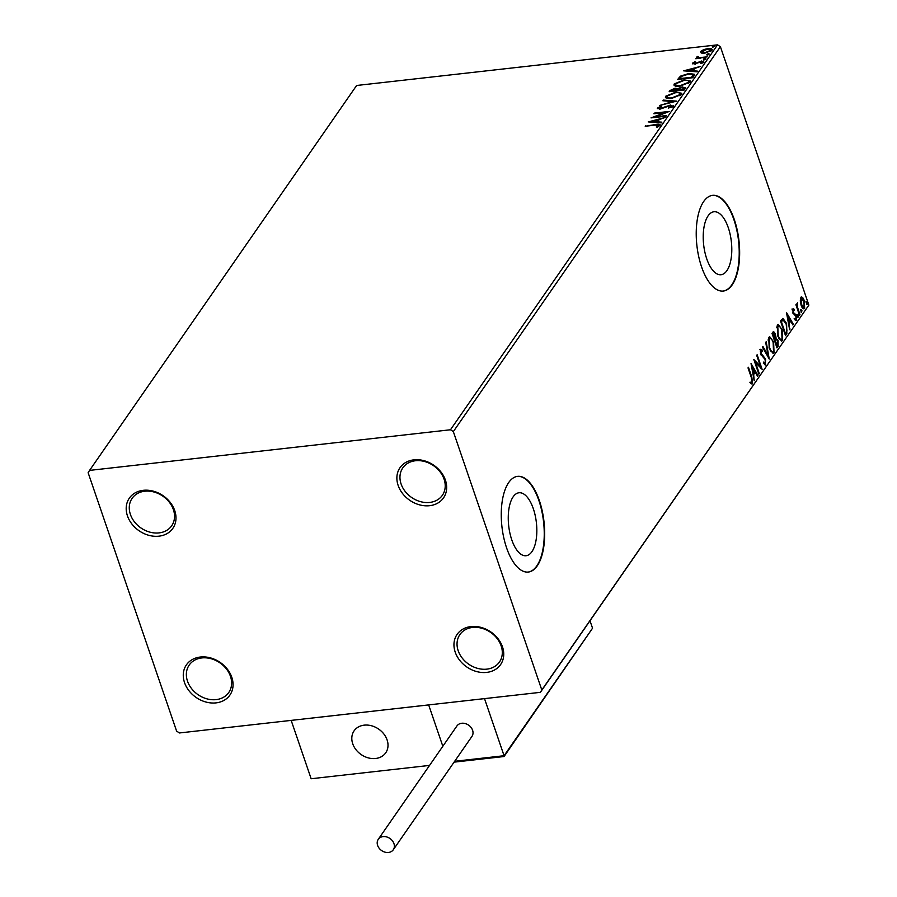 <?xml version="1.0" encoding="UTF-8"?>
<svg xmlns="http://www.w3.org/2000/svg" width="897" height="897" viewBox="0 0 897 897"><rect width="100%" height="100%" fill="white"/><g stroke="black" fill="none" stroke-linecap="round" stroke-linejoin="round"><path stroke-width="1.35" d="M455.216 652.141A26.484 21.248 -145.2 0 0 486.701 672.402A26.484 21.248 -145.2 0 0 502.477 646.827A26.484 21.248 -145.2 0 0 471.003 626.566A26.484 21.248 -145.2 0 0 455.216 652.141M501.154 645.885A24.073 19.308 34.8 0 1 499.45 662.031A24.073 19.308 34.8 0 1 477.552 668.355A24.073 19.308 34.8 0 1 458.188 650.717A24.073 19.308 34.8 0 1 459.892 634.583A24.073 19.308 34.8 0 1 481.79 628.248A24.073 19.308 34.8 0 1 501.154 645.885M398.145 485.434A26.484 21.248 -145.2 0 0 429.618 505.695A26.484 21.248 -145.2 0 0 445.405 480.108A26.484 21.248 -145.2 0 0 413.921 459.847A26.484 21.248 -145.2 0 0 398.145 485.434M444.071 479.177A24.073 19.308 34.8 0 1 442.367 495.312A24.073 19.308 34.8 0 1 420.48 501.636A24.073 19.308 34.8 0 1 401.105 484.01A24.073 19.308 34.8 0 1 402.809 467.864A24.073 19.308 34.8 0 1 424.707 461.54A24.073 19.308 34.8 0 1 444.071 479.177M127.464 515.91A26.484 21.248 -145.2 0 0 158.937 536.171A26.484 21.248 -145.2 0 0 174.724 510.584A26.484 21.248 -145.2 0 0 143.24 490.323A26.484 21.248 -145.2 0 0 127.464 515.91M173.39 509.642A24.073 19.308 34.8 0 1 171.686 525.788A24.073 19.308 34.8 0 1 149.799 532.112A24.073 19.308 34.8 0 1 130.424 514.486A24.073 19.308 34.8 0 1 132.128 498.34A24.073 19.308 34.8 0 1 154.026 492.016A24.073 19.308 34.8 0 1 173.39 509.642M184.535 682.617A26.484 21.248 -145.2 0 0 216.02 702.878A26.484 21.248 -145.2 0 0 231.796 677.291A26.484 21.248 -145.2 0 0 200.323 657.03A26.484 21.248 -145.2 0 0 184.535 682.617M230.473 676.36A24.073 19.308 34.8 0 1 228.769 692.495A24.073 19.308 34.8 0 1 206.871 698.83A24.073 19.308 34.8 0 1 187.507 681.193A24.073 19.308 34.8 0 1 189.211 665.058A24.073 19.308 34.8 0 1 211.109 658.723A24.073 19.308 34.8 0 1 230.473 676.36M728.286 227.703A31.675 13.937 83.6 0 0 713.967 211.759A31.675 13.937 83.6 0 0 706.724 258.785A31.675 13.937 83.6 0 0 721.053 274.729A31.675 13.937 83.6 0 0 728.286 227.703M533.323 508.711A31.675 13.937 83.6 0 0 518.993 492.767A31.675 13.937 83.6 0 0 511.761 539.792A31.675 13.937 83.6 0 0 526.079 555.736A31.675 13.937 83.6 0 0 533.323 508.711M539.355 500.593A48.146 21.18 83.6 0 0 517.58 476.363A48.146 21.18 83.6 0 0 506.581 547.82A48.146 21.18 83.6 0 0 528.355 572.051A48.146 21.18 83.6 0 0 539.355 500.593M528.142 572.073A48.146 21.18 83.6 0 0 538.918 500.638A48.146 21.18 83.6 0 0 517.367 476.385M734.318 219.574A48.146 21.18 83.6 0 0 712.554 195.355A48.146 21.18 83.6 0 0 701.555 266.813A48.146 21.18 83.6 0 0 723.33 291.043A48.146 21.18 83.6 0 0 734.318 219.574M723.105 291.065A48.146 21.18 83.6 0 0 733.892 219.63A48.146 21.18 83.6 0 0 712.341 195.378M701.23 53.046L700.602 51.544L703.607 49.627L707.935 48.573C711.063 48.203 712.409 48.763 711.983 50.266L704.706 53.226L701.23 53.046L700.602 51.544L700.893 52.374L701.936 51.421L702.799 53.315M712.207 49.391L711.983 50.266M698.09 56.959L699.828 57.599L707.228 56.859L695.792 58.731L697.855 57.913L696.812 57.004L697.518 56.477L698.483 56.657L698.326 58.013L700.12 58.428M693.919 62.958L696.083 63.149L701.6 61.007L703.842 61.983L701.443 63.463L700.68 63.216L702.441 62.207L701.219 61.635L694.592 64.035L692.551 63.149L694.962 61.747L695.646 62.016L693.874 63.182L695.265 64.248M702.687 62.913L702.519 61.915L702.811 62.835M694.076 75.808L692.742 77.725L677.706 79.418L680.475 76.144L688.941 73.464L694.558 74.316L694.076 75.808M684.22 90.025L669.173 91.707L669.992 90.541L675.037 88.22L677.695 88.635L682.449 86.897L685.364 88.366L684.22 90.025M685.588 87.536L685.364 88.366M676.495 101.148L659.62 105.487L672.907 101.507L662.894 100.778L663.365 100.083L676.495 101.148M666.493 115.556L666.056 116.195L651.02 117.888L665.103 112.495L653.891 113.751L654.328 113.112L669.364 111.419L655.315 116.812L666.493 115.556M658.757 126.399L658.476 125.58L655.214 125.132L645.212 126.253L655.808 124.481C658.712 123.921 660.125 124.223 660.024 125.401L657.209 127.15L656.279 126.959L658.555 125.277L658.589 125.894M660.192 124.784L660.024 125.401M450.473 429.764L89.565 470.398L88.13 472.719L176.608 731.122L179.467 732.961L540.375 692.338L541.81 690.006L453.333 431.603L450.473 429.764L717.533 44.85L356.625 85.484L89.565 470.398M648.228 121.914L665.17 117.462L659.284 119.548L657.669 121.869L661.908 122.171L661.425 122.867L648.228 121.914M671.943 107.36L669.924 105.7L659.945 109.165L657.467 108.077L661.123 106.194L661.694 106.586L659.003 107.92L660.327 108.537L670.384 105.061L673.243 106.339L668.265 108.145L671.775 106.104L671.999 107.337M657.333 108.638L658.959 107.999M659.003 107.92L659.295 109.21M673.4 105.689L673.243 106.339M671.472 98.491C667.144 99.018 665.215 98.266 665.675 96.248L675.811 92.133L681.798 93.277L681.518 94.42L671.472 98.491M665.417 97.336L665.675 96.248L665.966 97.078L667.592 95.631M679.993 86.202C675.676 86.729 673.748 85.977 674.208 83.959L684.333 79.844L690.331 80.988L690.051 82.12L679.993 86.202M673.95 85.047L674.208 83.959L674.488 84.789L676.125 83.343M683.66 70.841L700.613 66.389L694.715 68.475L693.112 70.796L697.339 71.098L696.857 71.794L683.66 70.841M704.324 59.617L703.439 59.236L705.064 58.563L705.95 58.955L703.562 59.572M703.73 60.065L705.345 59.393L705.064 58.563L705.95 58.955M707.711 54.751L706.825 54.358L708.439 53.685L709.325 54.078L706.937 54.695M708.72 54.482L708.439 53.685L709.325 54.078M713.227 46.801L712.341 46.409L713.956 45.736L714.842 46.128L712.453 46.745M714.236 46.543L713.956 45.736L714.842 46.128M800.842 297.356L802.624 297.4L804.351 300.573L804.62 308.389C803.308 309.33 802.142 308.276 801.122 305.238L800.259 300.831L801.559 296.851M804.306 306.83L803.757 308.49L804.62 308.389L803.903 308.904M799.552 315.408L795.908 304.745L796.345 304.117L796.884 305.686L797.511 302.704L797.579 307.436L799.989 314.769L799.552 315.408M797.691 304.139L796.771 304.307M792.78 308.972L794.148 309.252L794.204 310.541L793.262 310.239L793.318 312.291L796.357 315.699L796.48 320.117L795.078 319.982L794.989 318.626L795.987 318.872L795.931 316.383L792.903 312.975L793.15 308.725M794.204 310.541L792.455 310.328M794.989 318.626L795.987 318.872L795.617 320.218L796.48 320.117L795.078 319.982M786.848 333.729L785.514 335.646L780.513 321.059L782.935 318.368L786.602 323.447L786.848 333.729L785.245 334.884M775.154 337.855L778.069 340.198L778.125 346.287L776.981 347.935L771.992 333.348L773.595 331.509L775.356 333.897L776.051 337.743M769.267 359.069L762.428 347.128L762.91 346.433L768.09 355.492L765.702 342.419L766.184 341.723L769.267 359.069M759.266 373.477L758.828 374.116L753.828 359.529L760.421 366.268L756.698 355.391L757.135 354.752L762.136 369.34L755.554 362.623L759.266 373.477L758.627 373.544M752.101 382.088L751.675 383.826L752.538 383.737L750.879 383.613L750.722 382.167L752.022 382.245L751.35 377.603L748.02 367.893L748.468 367.254L751.832 377.11L752.538 383.737L751.978 384.107M749.858 382.257L752.022 382.245M541.81 690.006L808.87 305.092L720.392 46.689L453.333 431.603M751.036 363.554L757.943 375.383L757.46 376.078L755.274 372.244L753.659 374.565L754.198 380.788L751.036 363.554M765.354 362.96L764.894 364.776L765.758 364.675L763.369 363.352L763.482 362.096L765.208 363.229L765.163 359.607L760.678 354.18L760.533 349.303L762.484 350.178L762.45 351.568L761.037 350.805L761.093 353.485L765.612 358.991L765.219 365.057M763.392 363.184L765.208 363.229M760.813 350.828L760.14 350.985M769.211 348.339L768.74 337.463L769.738 336.767L773.606 341.914L774.033 352.756L773.079 353.429L769.211 348.339M777.744 336.05L777.273 325.174L778.271 324.479L782.128 329.614L782.554 340.456L781.601 341.14L777.744 336.05M786.467 312.481L793.374 324.31L792.892 325.006L790.706 321.171L789.091 323.492L789.629 329.715L786.467 312.481M797.803 316.394L797.758 314.645L798.543 315.329L798.229 317.123M797.758 314.645L798.543 315.329L797.68 315.43L797.725 317.179M801.189 311.517L801.133 309.779L801.918 310.463L801.615 312.246M801.133 309.779L801.918 310.463L801.066 310.553L801.111 312.302M806.695 303.567L806.65 301.829L807.435 302.513L807.121 304.296M806.65 301.829L807.435 302.513L806.571 302.614L806.627 304.352M808.87 305.092L540.375 692.338M717.533 44.85L720.392 46.689M751.406 365.561L752.247 367.019M754.545 371.055L755.24 372.255M757.113 375.473L757.943 375.383M753.02 374.363L755.274 372.244M753.065 374.632L753.659 374.565M754.074 380.16L754.669 380.093M754.568 371.022L752.28 367.019L753.334 372.804L754.568 371.022M751.686 367.086L752.28 367.019M752.74 372.872L753.334 372.804M754.242 360.74L759.557 366.368L760.421 366.268M760.196 366.301L760.869 368.252M754.915 362.691L755.554 362.623M759.669 349.404L762.484 350.178M760.477 353.553L761.093 353.485M760.948 354.876L762.002 354.988M761.149 355.089L763.044 355.649M762.192 355.75L764.76 359.08M764.95 359.058L765.612 358.991M767.271 355.582L768.09 355.492M767.832 355.526L768.112 357.051M769.312 336.902L771.745 339.604M772.956 341.981L773.606 341.914M773.932 350.279L773.169 352.846L774.033 352.756M770.22 350.749L771.913 351.893L773.506 351.276L773.158 342.542C772.037 339.178 770.747 337.978 769.278 338.931L769.648 347.7C770.77 351.041 772.048 352.241 773.506 351.276M768.415 339.032L770.018 338.438L768.011 340.008M769.032 347.767L769.648 347.7M773.169 331.744L774.223 333.28M774.694 333.964L775.356 333.897M775.019 337.866L777.206 340.288M777.407 340.266L778.069 340.198M777.845 344.291L777.273 346.388L778.125 346.287M777.273 346.388L776.724 347.173M775.591 339.279L774.346 340.255M772.541 333.65L773.898 333.157L772.239 334.088M773.393 333.549L772.945 334.211L774.537 338.887L774.93 334.559L773.393 333.549M772.306 334.278L772.945 334.211M773.909 338.954L774.537 338.887M775.277 340.064L776.914 345.805L777.621 340.826L776.04 339.223L774.414 340.154M774.425 340.456L775.053 340.378M776.275 345.883L776.914 345.805M777.845 324.613L780.267 327.304M781.489 329.692L782.128 329.614M782.464 337.99L781.702 340.557L782.554 340.456M778.753 338.449L780.435 339.604L782.027 338.988L781.691 330.253C780.569 326.889 779.269 325.678 777.8 326.643L778.181 335.411C779.291 338.752 780.581 339.952 782.027 338.988M776.948 326.743L778.54 326.138L776.533 327.719M777.553 335.478L778.181 335.411M782.576 318.502L784.696 321.003M785.963 323.525L786.602 323.447M786.972 330.724L785.985 333.819M782.565 320.151L780.771 321.788M781.466 321.922L785.436 333.516L786.972 330.758L786.164 324.086L783.171 320.083L780.839 321.989M784.808 333.583L785.436 333.516M786.837 314.488L787.678 315.946M789.988 319.982L790.672 321.182M792.556 324.4L793.374 324.31M788.452 323.29L790.706 321.171M788.497 323.559L789.091 323.492M789.517 329.087L790.111 329.02M790.01 319.949L787.712 315.946L788.777 321.731L790.01 319.949M787.118 316.013L787.712 315.946M788.183 321.799L788.777 321.731M791.928 309.061L794.148 309.252M793.296 309.353L793.329 310.115M793.352 310.642L792.399 310.328L793.352 310.642M792.713 312.358L793.318 312.291M792.982 313.188L793.755 313.098M792.903 313.199L795.65 314.253M794.787 314.354L795.493 315.789M795.661 315.778L796.357 315.699M794.137 318.727L795.123 318.973M796.895 314.746L797.68 315.43M796.244 305.754L796.884 305.686M796.783 303.881L797.511 304.161M796.413 305.731L796.525 306.55M796.85 307.514L797.579 307.436M799.362 314.847L799.989 314.769M800.281 309.869L801.066 310.553M801.133 297.03L802.624 297.4M801.772 297.49L802.815 299.004M803.701 300.641L804.351 300.573M801.828 306.931L804.172 307.077L803.914 301.213L801.29 298.667L801.559 304.61L804.172 307.077M800.427 298.757L801.761 298.331L800.292 298.993M800.943 304.677L801.559 304.61M805.786 301.919L806.571 302.614M645.84 126.185L645.649 125.625M658.398 125.109L660.102 125.266M658.207 126.69L657.972 126.017M650.706 122.093L651.996 121.757M657.658 120.299L659.003 119.963M657.927 122.62L657.669 121.869M656.66 122.519L657.557 119.996L651.884 121.454L656.324 121.768L657.557 119.996M652.141 122.194L651.884 121.454M656.57 122.519L656.324 121.768M654.216 117.529L655.404 117.081M665.294 113.056L665.103 112.495M654.518 113.684L654.328 113.112M665.193 112.764L666.482 112.618M655.505 117.384L655.315 116.812M664.789 107.573L664.576 106.978M670.597 105.655L670.384 105.061M670.676 105.891L673.535 107.18M663.623 100.834L663.365 100.083M672.929 101.585L674.365 101.697M665.675 97.739L665.966 97.078M676.002 92.716L675.811 92.133M678.962 92.862L681.832 93.725M679.948 95.811L679.96 94.611C680.397 92.952 678.861 92.346 675.363 92.772L667.233 96.046L667.323 97.739L668.568 98.603M680.251 95.441L679.96 94.611L671.909 97.851L672.1 98.412M667.233 96.046C666.875 97.672 668.433 98.278 671.909 97.851M670.115 91.606L671.741 90.081M675.239 88.814L675.037 88.22M675.318 89.05L677.986 89.465L677.695 88.635M682.651 87.491L682.449 86.897M683.682 87.659L685.555 88.007M683.906 89.666L683.963 87.928L683.615 88.825L682 87.536L678.625 88.837L677.527 90.182L683.11 89.554L683.615 88.825L683.615 90.092M676.495 90.866L676.517 89.195L676.203 90.036L674.622 88.848L671.618 90.249L671.158 90.9L676.203 90.036L676.473 90.889M671.348 91.472L671.158 90.9M676.17 90.922L675.979 90.362M677.717 90.754L677.527 90.182M683.312 90.126L683.11 89.554M674.196 85.45L674.488 84.789M684.534 80.427L684.333 79.844M687.483 80.562L690.365 81.436M688.47 83.522L688.492 82.322C688.918 80.663 687.394 80.046 683.895 80.483L675.766 83.757L675.856 85.45L677.089 86.303M688.773 83.152L688.492 82.322L680.431 85.563L680.621 86.112M675.766 83.757C675.396 85.383 676.955 85.989 680.431 85.563M678.648 79.317L680.767 76.974L680.475 76.144M689.143 74.036L688.941 73.464M692.002 74.171L694.581 74.787M692.136 77.792L693.112 75.516M679.881 79.171L679.691 78.611L691.643 77.265L692.876 74.787L693.168 75.617M691.834 77.826L691.643 77.265M693.202 75.763L692.91 74.922L688.504 74.103L681.664 76.312L679.691 78.611M686.149 71.02L687.427 70.684M693.101 69.226L694.435 68.89M693.37 71.536L693.112 70.796M692.103 71.446L692.989 68.923L687.326 70.381L691.755 70.695L692.989 68.923M687.573 71.121L687.326 70.381M692.013 71.446L691.755 70.695M692.854 63.967L693.874 63.205M701.802 61.613L701.6 61.007M701.88 61.837L704.123 62.824M702.732 63.048L701.499 62.465M696.431 58.653L696.24 58.092M698.045 58.473L697.855 57.913M697.092 57.845L697.518 56.477M700.052 58.249L699.828 57.599M707.105 55.188L708.731 54.526M708.137 49.144L707.935 48.573M710.166 49.324L712.196 49.851M710.929 51.23L710.772 49.795L710.626 50.411L707.509 49.2L701.947 51.387L705.154 52.598L710.626 50.411L710.906 51.241M712.622 47.249L714.247 46.577M352.723 743.759A19.263 15.451 34.8 0 1 354.091 730.842A19.263 15.451 34.8 0 1 371.605 725.785A19.263 15.451 34.8 0 1 387.089 739.89A19.263 15.451 34.8 0 1 385.732 752.807A19.263 15.451 34.8 0 1 368.219 757.864A19.263 15.451 34.8 0 1 352.723 743.759M429.551 765.41L311.147 778.742L291.177 720.392L428.665 704.907L442.826 746.27L428.665 704.907L484.515 698.617L504.069 755.723L592.547 628.203L590.002 620.802M378.456 757.92A19.263 15.451 -145.2 0 0 385.732 752.807A19.263 15.451 -145.2 0 0 382.817 732.737A19.263 15.451 -145.2 0 0 361.368 725.729A19.263 15.451 -145.2 0 0 354.091 730.842A19.263 15.451 -145.2 0 0 356.995 750.912A19.263 15.451 -145.2 0 0 378.456 757.92M504.125 756.463L592.547 628.203M503.699 756.406L504.069 755.723L503.699 756.406L504.069 755.723L454.689 761.284M377.626 845.445A9.149 7.344 -145.2 0 0 384.981 852.15A9.149 7.344 -145.2 0 0 393.301 849.751A9.149 7.344 -145.2 0 0 393.951 843.617A9.149 7.344 -145.2 0 0 386.596 836.912A9.149 7.344 -145.2 0 0 378.276 839.312A9.149 7.344 -145.2 0 0 377.626 845.445M393.301 849.751L471.945 736.392A9.149 7.344 -145.2 0 0 472.596 730.259A9.149 7.344 -145.2 0 0 465.24 723.565A9.149 7.344 -145.2 0 0 456.921 725.965L378.276 839.312M751.204 377.177L751.832 377.11M780.895 321.597L781.758 321.507M793.722 313.658L794.574 313.569M798.128 311.259L798.767 311.192M655.999 125.042L655.808 124.481M670.272 91.382L669.992 90.541M678.861 79.003L678.569 78.174M692.406 77.411L692.114 76.581M697.877 63.025L697.653 62.386M703.73 57.834L703.528 57.273M751.686 382.447L750.823 382.548M793.475 310.093L792.612 310.194M795.717 319.063L794.854 319.153M797.579 304.139L796.727 304.24M454.084 762.147L504.013 756.53"/></g></svg>
